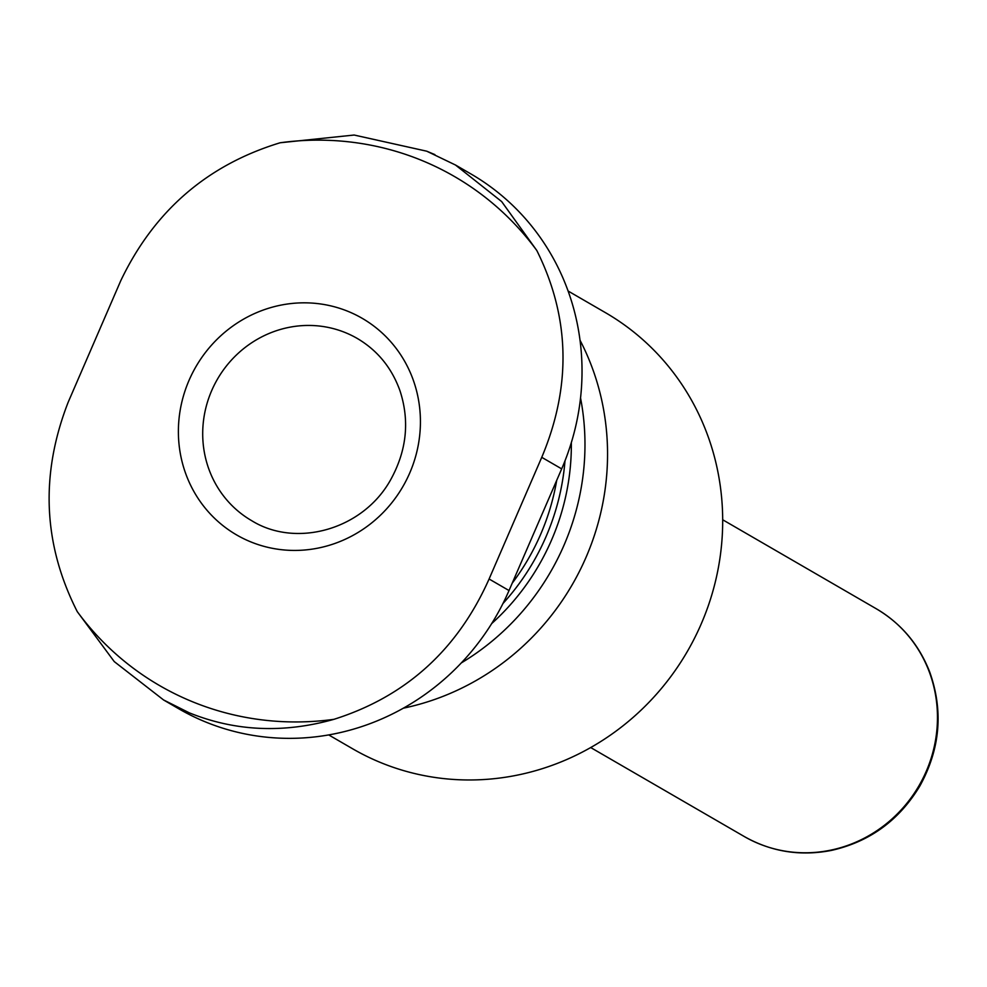 <?xml version="1.0" encoding="UTF-8"?>
<svg xmlns="http://www.w3.org/2000/svg" width="987" height="987" viewBox="0 0 987 987"><rect width="100%" height="100%" fill="white"/><g stroke="black" fill="none" stroke-linecap="round" stroke-linejoin="round"><path stroke-width="1.48" d="M489.096 578.999C457.573 649.791 405.842 696.575 333.927 719.326A294.151 280.999 120.1 0 1 77.245 611.607C43.095 544.343 40.048 474.587 68.128 402.338L120.784 280.666C154.132 210.934 207.245 164.965 280.135 142.77A294.151 280.999 120.1 0 1 423.768 161.263A294.151 280.999 120.1 0 1 536.805 250.488C570.005 317.197 571.646 386.151 541.752 457.326L489.096 578.999L509.021 590.547L561.677 468.874A238.78 228.108 -59.9 0 0 470.898 173.934L455.587 165.063L426.742 151.196L354.136 135.034L280.135 142.77M349.09 311.806A125.201 119.6 120.1 0 1 370.137 524.146A125.201 119.6 120.1 0 1 178.992 443.928A125.201 119.6 120.1 0 1 349.09 311.806M77.245 611.607L114.245 661.586L163.521 699.919L189.27 712.824C235.19 731.342 283.405 733.514 333.927 719.326M536.805 250.488L501.655 201.57L455.575 165.088M163.509 699.943L178.82 708.814A238.78 228.108 -59.9 0 0 509.021 590.547M556.705 480.348A227.466 217.288 120.1 0 1 512.204 583.194M564.996 460.83A232.155 221.767 120.1 0 1 502.951 603.538M571.337 442.583A232.155 221.767 120.1 0 1 491.686 623.587M580.541 397.934A246.244 235.239 120.1 0 1 461.299 662.931M580.011 340.194A252.055 240.779 120.1 0 1 403.399 708.172M568.093 291.017L605.401 312.632A252.055 240.779 120.1 0 1 687.359 651.432A252.055 240.779 120.1 0 1 352.667 748.8L328.72 734.92M722.694 519.767L876.222 608.732A131.629 125.744 120.1 0 1 919.02 785.664A131.629 125.744 120.1 0 1 744.235 836.507L590.707 747.554M346.289 333.001A105.301 100.588 120.1 0 1 357.294 338.467C377.527 350.434 391.753 367.843 399.969 390.729C409.802 420.881 406.743 450.467 390.79 479.509C363.167 529.748 296.1 548.278 251.71 520.692A105.301 100.588 120.1 0 1 214.401 384.807A105.301 100.588 120.1 0 1 346.289 333.001M561.677 468.874L541.752 457.326M434.909 154.614L426.742 151.196M876.222 608.732C901.106 623.463 918.922 644.499 929.643 671.839C943.547 710.825 940.278 748.899 919.835 786.047C899.108 820.357 869.621 841.825 831.375 850.424C800.334 856.432 771.291 851.793 744.235 836.507"/></g></svg>
